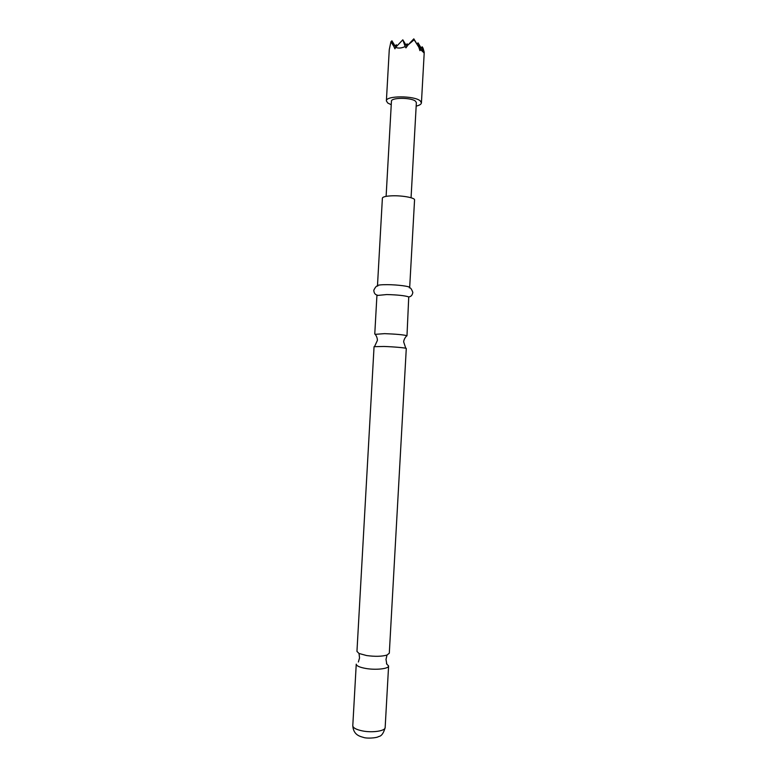 <?xml version="1.0" encoding="UTF-8"?>
<svg xmlns="http://www.w3.org/2000/svg" width="777" height="777" viewBox="0 0 777 777"><rect width="100%" height="100%" fill="white"/><g stroke="black" fill="none" stroke-linecap="round" stroke-linejoin="round"><path stroke-width="1.17" d="M365.88 668.473C359.654 667.356 356.439 665.918 356.245 664.16L352.787 725.699C352.972 727.864 356.167 729.603 362.383 730.904C372.484 732.954 385.411 730.972 385.159 727.515L388.597 665.967C388.879 668.774 375.99 670.24 365.88 668.473M383.906 346.464L374.058 346.688L356.954 651.408L359.023 653.476L366.598 655.545C375.058 656.691 381.866 656.526 387.014 655.05L389.306 653.214L406.284 348.484C406.75 347.941 394.056 346.795 383.906 346.464M386.47 663.762L388.597 665.967M391.249 104.73L387.733 103.001L386.383 100.903C385.645 95.542 414.539 95.522 420.279 100.923L421.425 102.865C421.27 104.235 419.512 105.322 416.171 106.119M421.124 47.951L422.212 46.805L423.047 48.193L424.213 52.195L424.106 54.526L424.145 52.962L420.512 49.573L419.939 50.651L418.813 47.144L414.151 39.782L407.974 44.998L413.811 38.85L414.151 39.782M375.291 334.333L384.625 333.644C396.183 334.091 403.584 334.78 406.837 335.683L406.429 336.072M377.476 285.751C377.816 285.013 381.109 284.644 387.364 284.664C397.523 284.712 410.178 286.363 409.673 287.548L414.559 199.932C415.112 197.824 402.505 195.454 392.336 195.804C386.082 196.047 382.76 196.814 382.391 198.135L377.476 285.751M374.767 334.042L376.923 295.493L386.81 294.551C397.649 294.852 404.963 295.639 408.741 296.911L406.983 335.839M386.111 196.358L391.443 101.224C390.948 97.416 411.392 97.397 415.53 101.224L416.365 102.622L411.062 197.756M405.982 45.047L407.148 43.813L407.702 45.367M407.915 45.076L407.148 43.813M397.028 45.882L396.338 44.755L396.814 46.115M406.876 46.523L402.807 39.821L405.186 46.552C401.505 48.232 398.319 48.504 395.619 47.368L402.807 39.821M416.938 44.036L418.055 42.861L420.512 49.573M395.104 46.047L396.338 44.755M395.804 47.174L391.909 40.792L393.764 46.222L390.909 41.832L391.909 40.792M390.909 41.832L389.267 49.66L386.383 100.903M395.619 47.368L394.93 48.834L393.764 46.222M407.974 44.998L405.924 47.892L405.186 46.552M418.813 47.144L413.811 38.85M424.145 52.962L418.055 42.861M422.212 46.805L424.213 52.195M358.372 661.994L359.537 657.925L359.023 653.476M374.563 346.513L377.34 340.53C377.331 340.918 377.972 337.869 374.932 333.906M405.788 348.251L403.7 342.006C403.671 342.395 403.37 339.287 406.837 335.683M386.713 663.577L386.004 659.411L387.014 655.05M421.425 102.865L424.164 53.652M385.159 727.515C383.634 733.138 381.497 736.14 378.739 736.518C376.359 738.199 366.307 738.548 363.83 737.499C360.246 736.45 353.409 735.236 352.787 725.699M377.35 295.153C375.136 294.716 373.951 293.075 373.795 290.229C375.505 286.839 376.826 285.47 377.768 286.111M408.741 296.911C411.004 296.717 412.364 295.221 412.83 292.414C411.509 288.85 410.343 287.344 409.343 287.878"/></g></svg>
